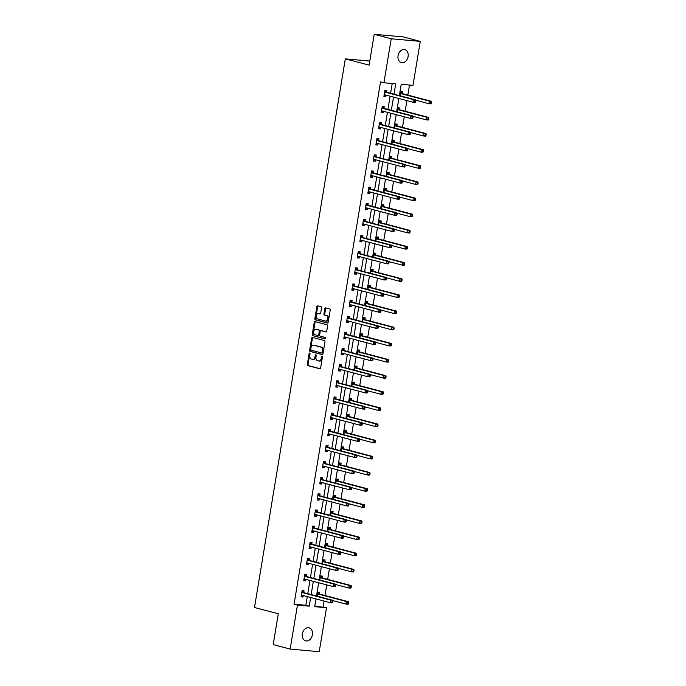 <?xml version="1.0" encoding="UTF-8"?>
<svg xmlns="http://www.w3.org/2000/svg" width="686" height="686" viewBox="0 0 686 686"><rect width="100%" height="100%" fill="white"/><g stroke="black" fill="none" stroke-linecap="round" stroke-linejoin="round"><path stroke-width="1.03" d="M309.66 353.033A0.72 0.48 -84.9 0 0 309.077 353.616L307.294 364.412A1.029 0.686 -84.9 0 0 307.791 365.604L319.796 368.768A1.029 0.686 -84.9 0 0 320.636 367.928L322.42 357.132A0.72 0.48 -84.9 0 0 321.485 356.892L321.254 358.281A3.31 2.187 -84.9 0 1 318.827 361.016A3.31 2.187 -84.9 0 1 318.578 360.973L317.584 360.707A3.31 2.187 -84.9 0 1 315.989 356.9L316.212 355.502A0.72 0.48 -84.9 0 0 315.286 355.254L315.054 356.651A3.31 2.187 -84.9 0 1 312.619 359.378A3.31 2.187 -84.9 0 1 312.379 359.335L311.375 359.078A3.31 2.187 -84.9 0 1 309.78 355.262L310.012 353.865A0.72 0.48 -84.9 0 0 309.66 353.033M309.969 353.367A0.72 0.48 -84.9 0 0 309.858 353.693L308.074 364.48A1.029 0.686 -84.9 0 0 308.571 365.672L320.148 368.725M322.386 356.634A0.72 0.48 -84.9 0 0 322.274 356.96L322.043 358.358L321.254 358.281M316.177 355.005A0.72 0.48 -84.9 0 0 316.066 355.322L315.834 356.72L315.054 356.651M408.11 56.578A6.74 5.016 -75.2 0 1 401.37 62.64A6.74 5.016 -75.2 0 1 398.06 55.669A6.74 5.016 -75.2 0 1 404.8 49.606A6.74 5.016 -75.2 0 1 408.11 56.578M312.387 634.807A6.74 5.016 -75.2 0 1 305.647 640.87A6.74 5.016 -75.2 0 1 302.337 633.898A6.74 5.016 -75.2 0 1 309.077 627.836A6.74 5.016 -75.2 0 1 312.387 634.807M321.554 307.911A1.029 0.686 -84.9 0 0 321.057 306.719L317.687 305.827A1.029 0.686 -84.9 0 0 316.846 306.668L314.865 318.656A1.029 0.686 -84.9 0 0 315.363 319.848L327.376 323.012A1.029 0.686 -84.9 0 0 328.208 322.171L330.198 310.183A1.029 0.686 -84.9 0 0 329.692 308.992L325.627 307.92A1.029 0.686 -84.9 0 0 324.787 308.76L323.938 313.888A1.029 0.686 -84.9 0 0 324.435 315.08L326.459 315.611A2.761 1.835 -84.9 0 1 327.814 318.647A2.761 1.835 -84.9 0 1 325.756 321.082A2.761 1.835 -84.9 0 1 325.558 321.048L317.652 318.964A2.761 1.835 -84.9 0 1 316.297 315.929A2.761 1.835 -84.9 0 1 318.347 313.493A2.761 1.835 -84.9 0 1 318.553 313.528L319.865 313.879A1.029 0.686 -84.9 0 0 320.705 313.039L321.554 307.911M314.831 606.081L326.51 607.719L319.23 651.7L290.178 649.085L273.191 644.608L278.293 613.773L254.497 607.504L345.324 58.867L369.119 65.136L374.222 34.3L391.217 38.776L420.269 41.392L412.989 85.373L401.207 84.309L399.346 95.586M290.178 649.085L297.458 605.103L309.24 606.167L310.672 597.497M393.996 94.171L395.711 83.812L383.937 82.757L380.541 81.857L294.062 604.212L297.458 605.103M383.937 82.757L391.217 38.776M312.456 337.418A1.029 0.686 -84.9 0 0 311.624 338.258L309.635 350.246A1.029 0.686 -84.9 0 0 310.132 351.438L322.146 354.593A1.029 0.686 -84.9 0 0 322.977 353.753L324.967 341.774A1.029 0.686 -84.9 0 0 324.469 340.582L312.456 337.418M312.25 334.451L314.231 322.463A1.029 0.686 -84.9 0 1 315.071 321.623L327.076 324.787A1.029 0.686 -84.9 0 1 327.582 325.979L326.733 331.106A1.029 0.686 -84.9 0 1 325.893 331.947L321.022 330.661A1.029 0.686 -84.9 0 0 320.19 331.501L319.625 334.905A1.029 0.686 -84.9 0 0 320.122 336.097L325.198 337.435A0.72 0.48 -84.9 0 1 324.958 338.858L312.747 335.643A1.029 0.686 -84.9 0 1 312.25 334.451L313.039 334.519L315.02 322.531L314.231 322.463M369.788 61.071L345.324 58.867M294.062 604.212L305.836 605.266L307.277 596.606M307.757 593.69L309.943 580.467M310.432 577.552L312.619 564.321M313.099 561.405L315.294 548.183M315.774 545.267L317.961 532.036M318.45 529.12L320.636 515.898M321.117 512.982L323.312 499.751M323.792 496.836L325.979 483.613M326.459 480.697L328.654 467.466M329.134 464.551L331.329 451.328M331.81 448.412L333.996 435.181M334.476 432.266L336.672 419.043M337.152 416.128L339.338 402.896M339.827 399.981L342.014 386.758M342.494 383.843L344.689 370.612M345.169 367.696L347.356 354.473M347.845 351.558L350.031 338.327M350.512 335.411L352.707 322.188M353.187 319.273L355.374 306.042M355.863 303.126L358.049 289.904M358.529 286.988L360.725 273.757M361.205 270.841L363.391 257.619M363.88 254.703L366.067 241.472M366.547 238.565L368.742 225.334M369.222 222.418L371.409 209.187M371.889 206.28L374.084 193.049M374.565 190.133L376.76 176.902M377.24 173.995L379.427 160.764M379.907 157.849L382.102 144.617M382.582 141.71L384.769 128.479M385.258 125.564L387.444 112.333M387.924 109.426L390.12 96.194M390.6 93.279L392.221 83.503M303.769 592.498L304.044 590.826L302.089 590.646L301.06 596.854L303.023 597.034L303.263 595.551M306.445 576.36L306.719 574.688L304.755 574.508L303.726 580.716L305.69 580.896L305.939 579.404M309.112 560.213L309.395 558.541L307.431 558.361L306.402 564.569L308.366 564.75L308.614 563.266M311.787 544.075L312.061 542.403L310.106 542.223L309.077 548.431L311.041 548.611L311.281 547.119M314.462 527.928L314.737 526.256L312.773 526.076L311.744 532.285L313.708 532.465L313.956 530.981M317.129 511.79L317.412 510.118L315.449 509.938L314.42 516.146L316.383 516.326L316.632 514.834M319.805 495.644L320.079 493.971L318.115 493.791L317.095 500L319.05 500.18L319.299 498.696M322.48 479.505L322.754 477.833L320.791 477.653L319.762 483.862L321.725 484.042L321.974 482.55M325.147 463.359L325.43 461.687L323.466 461.507L322.437 467.715L324.401 467.895L324.641 466.411M327.822 447.221L328.097 445.548L326.133 445.368L325.113 451.577L327.068 451.757L327.316 450.265M330.498 431.074L330.772 429.402L328.808 429.222L327.779 435.439L329.743 435.61L329.992 434.127M333.164 414.936L333.447 413.264L331.484 413.083L330.455 419.292L332.418 419.472L332.659 417.98M335.84 398.789L336.114 397.117L334.151 396.937L333.122 403.154L335.085 403.325L335.334 401.842M338.515 382.651L338.79 380.979L336.826 380.799L335.797 387.007L337.761 387.187L338.009 385.695M341.182 366.504L341.465 364.832L339.501 364.66L338.472 370.869L340.436 371.04L340.676 369.557M343.858 350.366L344.132 348.694L342.168 348.514L341.139 354.722L343.103 354.902L343.352 353.419M346.524 334.219L346.807 332.547L344.844 332.376L343.815 338.584L345.778 338.755L346.027 337.272M349.2 318.081L349.474 316.409L347.519 316.229L346.49 322.437L348.454 322.617L348.694 321.134M351.875 301.934L352.15 300.262L350.186 300.091L349.157 306.299L351.121 306.471L351.369 304.987M354.542 285.796L354.825 284.124L352.861 283.944L351.832 290.152L353.796 290.332L354.045 288.849M357.217 269.658L357.492 267.977L355.528 267.806L354.508 274.014L356.471 274.186L356.711 272.702M359.893 253.511L360.167 251.839L358.203 251.659L357.174 257.867L359.138 258.047L359.387 256.564M362.56 237.373L362.843 235.692L360.879 235.521L359.85 241.729L361.814 241.901L362.054 240.417M365.235 221.226L365.509 219.554L363.546 219.374L362.525 225.583L364.48 225.763L364.729 224.279M367.91 205.088L368.185 203.408L366.221 203.236L365.192 209.444L367.156 209.616L367.404 208.132M370.577 188.942L370.86 187.269L368.897 187.089L367.868 193.298L369.831 193.478L370.071 191.994M373.253 172.803L373.527 171.123L371.563 170.951L370.534 177.16L372.498 177.331L372.747 175.848M375.928 156.657L376.202 154.985L374.239 154.804L373.21 161.013L375.173 161.193L375.422 159.709M378.595 140.519L378.878 138.838L376.914 138.666L375.885 144.875L377.849 145.046L378.089 143.563M381.27 124.372L381.545 122.7L379.581 122.52L378.552 128.728L380.516 128.908L380.764 127.424M383.937 108.234L384.22 106.553L382.256 106.381L381.227 112.59L383.191 112.761L383.44 111.278M386.612 92.087L386.887 90.415L384.932 90.235L383.903 96.443L385.866 96.623L386.107 95.14M323.115 606.827L324.075 601.03M324.984 595.508L326.742 584.892M327.659 579.37L329.417 568.745M330.335 563.223L332.093 552.607M333.002 547.085L334.759 536.461M335.677 530.938L337.435 520.322M338.344 514.8L340.11 504.176M341.019 498.653L342.777 488.038M343.695 482.515L345.452 471.891M346.361 466.369L348.119 455.753M349.037 450.23L350.795 439.606M351.712 434.084L353.47 423.468M354.379 417.945L356.137 407.321M357.054 401.799L358.812 391.183M359.73 385.661L361.488 375.036M362.397 369.514L364.155 358.898M365.072 353.376L366.83 342.751M367.747 337.229L369.505 326.613M370.414 321.091L372.172 310.466M373.09 304.944L374.848 294.328M375.757 288.806L377.523 278.182M378.432 272.659L380.19 262.043M381.107 256.521L382.865 245.897M383.774 240.374L385.532 229.759M386.45 224.236L388.207 213.612M389.125 208.09L390.883 197.474M391.792 191.951L393.55 181.327M394.467 175.805L396.225 165.189M397.143 159.666L398.9 149.042M399.809 143.52L401.567 132.904M402.485 127.382L404.243 116.757M405.16 111.235L406.918 100.619M407.827 95.097L409.491 85.055M319.47 593.913L319.753 592.241L317.79 592.061L317.112 596.16M322.146 577.775L322.42 576.103L320.456 575.923L319.779 580.013M324.821 561.628L325.095 559.956L323.132 559.776L322.454 563.875M327.488 545.49L327.771 543.818L325.807 543.638L325.13 547.728M330.163 529.343L330.438 527.671L328.474 527.491L327.797 531.59M332.839 513.205L333.113 511.533L331.149 511.353L330.472 515.443M335.505 497.058L335.788 495.386L333.825 495.206L333.147 499.305M338.181 480.92L338.455 479.248L336.492 479.068L335.814 483.158M340.848 464.774L341.131 463.101L339.167 462.921L338.49 467.02M343.523 448.635L343.797 446.963L341.842 446.783L341.165 450.873M346.198 432.489L346.473 430.817L344.509 430.637L343.832 434.735M348.865 416.351L349.148 414.678L347.185 414.498L346.507 418.589M351.541 400.204L351.815 398.532L349.851 398.36L349.174 402.45M354.216 384.066L354.49 382.394L352.527 382.213L351.849 386.304M356.883 367.919L357.166 366.247L355.202 366.075L354.525 370.166M359.558 351.781L359.833 350.109L357.869 349.929L357.192 354.019M362.234 335.634L362.508 333.962L360.544 333.79L359.867 337.881M364.901 319.496L365.184 317.824L363.22 317.644L362.542 321.734M367.576 303.358L367.85 301.677L365.887 301.506L365.209 305.596M370.251 287.211L370.526 285.539L368.562 285.359L367.885 289.449M372.918 271.073L373.201 269.392L371.237 269.221L370.56 273.311M375.594 254.926L375.868 253.254L373.904 253.074L373.227 257.164M378.26 238.788L378.543 237.107L376.58 236.936L375.902 241.026M380.936 222.641L381.21 220.969L379.255 220.789L378.578 224.879M383.611 206.503L383.886 204.822L381.922 204.651L381.245 208.741M386.278 190.356L386.561 188.684L384.597 188.504L383.92 192.595M388.953 174.218L389.228 172.538L387.273 172.366L386.595 176.456M391.629 158.072L391.903 156.399L389.94 156.219L389.262 160.31M394.296 141.933L394.579 140.253L392.615 140.081L391.938 144.171M396.971 125.787L397.245 124.115L395.282 123.934L394.604 128.025M399.646 109.649L399.921 107.968L397.957 107.796L397.28 111.887M402.313 93.502L402.596 91.83L400.633 91.65L399.955 95.74M374.222 34.3L403.274 36.915L420.269 41.392M316.014 598.912L314.737 606.664L326.51 607.719M398.858 98.492L396.671 111.724M396.191 114.639L393.996 127.87M393.515 130.777L391.329 144.009M390.84 146.924L388.653 160.155M388.173 163.062L385.978 176.293M385.498 179.209L383.311 192.44M382.831 195.347L380.636 208.578M380.155 211.494L377.96 224.725M377.48 227.632L375.293 240.863M374.813 243.779L372.618 257.01M372.138 259.917L369.951 273.148M369.462 276.064L367.276 289.295M366.796 292.202L364.6 305.433M364.12 308.348L361.934 321.58M361.445 324.487L359.258 337.718M358.778 340.633L356.583 353.865M356.103 356.771L353.916 370.003M353.427 372.918L351.241 386.149M350.76 389.056L348.565 402.288M348.085 405.203L345.898 418.434M345.41 421.341L343.223 434.572M342.743 437.488L340.548 450.711M340.067 453.626L337.881 466.857M337.401 469.773L335.205 482.995M334.725 485.911L332.53 499.142M332.05 502.058L329.863 515.28M329.383 518.196L327.188 531.427M326.708 534.343L324.521 547.565M324.032 550.481L321.845 563.712M321.365 566.627L319.17 579.85M318.69 582.766L316.503 595.997M311.152 594.591L313.348 581.359M313.828 578.444L316.014 565.213M316.503 562.306L318.69 549.074M319.17 546.159L321.365 532.928M321.845 530.021L324.032 516.79M324.521 513.874L326.708 500.643M327.188 497.736L329.383 484.505M329.863 481.589L332.05 468.358M332.53 465.451L334.725 452.22M335.205 449.304L337.401 436.082M337.881 433.166L340.067 419.935M340.548 417.019L342.743 403.797M343.223 400.881L345.41 387.65M345.898 384.735L348.085 371.512M348.565 368.596L350.76 355.365M351.241 352.45L353.427 339.227M353.916 336.312L356.103 323.08M356.583 320.165L358.778 306.942M359.258 304.027L361.445 290.795M361.934 287.88L364.12 274.657M364.6 271.742L366.796 258.511M367.276 255.595L369.462 242.372M369.951 239.457L372.138 226.226M372.618 223.31L374.813 210.088M375.293 207.172L377.48 193.941M377.96 191.025L380.155 177.803M380.636 174.887L382.831 161.656M383.311 158.74L385.498 145.518M385.978 142.602L388.173 129.371M388.653 126.456L390.84 113.233M391.329 110.317L393.515 97.086M305.836 605.266L309.24 606.167M303.023 597.034L301.111 596.528M305.69 580.896L303.787 580.39M308.366 564.75L306.453 564.244M311.041 548.611L309.129 548.105M313.708 532.465L311.804 531.959M316.383 516.326L314.471 515.821M319.05 500.18L317.146 499.674M321.725 484.042L319.822 483.536M324.401 467.895L322.489 467.389M327.068 451.757L325.164 451.251M329.743 435.61L327.831 435.113M332.418 419.472L330.506 418.966M335.085 403.325L333.182 402.828M337.761 387.187L335.848 386.681M340.436 371.04L338.524 370.543M343.103 354.902L341.199 354.396M345.778 338.755L343.866 338.258M348.454 322.617L346.541 322.111M351.121 306.471L349.217 305.973M353.796 290.332L351.884 289.826M356.471 274.186L354.559 273.688M359.138 258.047L357.235 257.542M361.814 241.901L359.901 241.403M364.48 225.763L362.577 225.257M367.156 209.616L365.244 209.119M369.831 193.478L367.919 192.972M372.498 177.331L370.594 176.834M375.173 161.193L373.261 160.687M377.849 145.046L375.937 144.549M380.516 128.908L378.612 128.402M383.191 112.761L381.279 112.264M385.866 96.623L383.954 96.117M313.159 359.413A3.31 2.187 -84.9 0 0 313.408 359.455A3.31 2.187 -84.9 0 0 315.834 356.72M319.367 361.042A3.31 2.187 -84.9 0 0 319.607 361.085A3.31 2.187 -84.9 0 0 322.043 358.358M312.893 337.529A1.029 0.686 -84.9 0 0 312.404 338.327L310.424 350.314A1.029 0.686 -84.9 0 0 310.921 351.506L322.497 354.551M310.758 349.371A0.72 0.48 -84.9 0 0 311.101 350.203L321.648 352.981A0.72 0.48 -84.9 0 0 322.231 352.39L322.471 350.923A3.31 2.187 -84.9 0 0 320.877 347.107L313.674 345.212A3.31 2.187 -84.9 0 0 313.433 345.169A3.31 2.187 -84.9 0 0 310.998 347.896L310.758 349.371M321.751 352.99L322.429 353.05A0.72 0.48 -84.9 0 0 323.02 352.467L322.231 352.39M313.974 345.238A3.31 2.187 -84.9 0 1 314.214 345.238A3.31 2.187 -84.9 0 1 314.454 345.281L321.665 347.176A3.31 2.187 -84.9 0 1 323.26 350.992L323.02 352.467M315.509 321.734A1.029 0.686 -84.9 0 0 315.02 322.531M326.244 331.904L321.811 330.738A1.029 0.686 -84.9 0 0 321.657 330.721M325.25 338.798L312.747 335.643M315.972 329.331A2.761 1.835 -84.9 0 0 315.766 329.297A2.761 1.835 -84.9 0 0 313.716 331.732A2.761 1.835 -84.9 0 0 315.071 334.768L317.858 335.497A1.029 0.686 -84.9 0 0 318.69 334.657L319.256 331.261A1.029 0.686 -84.9 0 0 318.758 330.069L316.752 329.4A2.761 1.835 -84.9 0 0 316.555 329.366A2.761 1.835 -84.9 0 0 316.349 329.366M318.004 335.514L318.638 335.574A1.029 0.686 -84.9 0 0 319.479 334.734L318.69 334.657M316.752 329.4L319.539 330.137A1.029 0.686 -84.9 0 1 320.036 331.329L319.479 334.734M313.039 334.519A1.029 0.686 -84.9 0 0 313.536 335.711M318.93 313.562A2.761 1.835 -84.9 0 1 319.136 313.562A2.761 1.835 -84.9 0 1 319.333 313.605L320.216 313.836M326.339 321.117A2.761 1.835 -84.9 0 0 326.545 321.151A2.761 1.835 -84.9 0 0 328.603 318.716A2.761 1.835 -84.9 0 0 327.239 315.68L326.459 315.611M326.064 308.031A1.029 0.686 -84.9 0 0 325.576 308.829L324.727 313.956A1.029 0.686 -84.9 0 0 325.224 315.148L327.239 315.68M318.124 305.947A1.029 0.686 -84.9 0 0 317.635 306.736L315.654 318.724A1.029 0.686 -84.9 0 0 316.152 319.916L327.719 322.969M332.847 600.619L346.096 604.109L346.524 601.528L348.488 601.699L319.805 594.145A1.055 0.695 95.1 0 1 319.565 594.007L317.772 592.258M347.871 602.582L347.699 603.62L348.488 603.689L348.66 602.66L346.524 601.528L317.841 593.965A1.055 0.695 95.1 0 1 317.601 593.827L317.507 593.742M348.488 603.689L348.059 604.289L346.096 604.109L347.699 603.62M348.488 601.699L348.66 602.66M302.072 590.843L303.864 592.593A1.055 0.695 -84.9 0 0 304.104 592.73L332.787 600.284L330.824 600.113L330.395 602.694L301.711 595.139A1.055 0.695 -84.9 0 0 301.446 595.148L301.334 595.182M301.214 596.023L302.955 595.465M301.806 592.327L301.9 592.412A1.055 0.695 -84.9 0 0 302.14 592.55L330.824 600.113L332.17 601.168L331.998 602.205L332.779 602.274L332.95 601.245L332.17 601.168M332.779 602.274L332.358 602.874L330.395 602.694L331.998 602.205M332.95 601.245L332.787 600.284M320.431 576.12L322.231 577.861L320.182 577.595M335.514 584.481L348.771 587.971L349.2 585.381L351.163 585.561L322.48 578.006A1.055 0.695 95.1 0 1 322.231 577.861M350.546 586.444L350.375 587.482L351.155 587.55L351.326 586.513L349.2 585.381L320.516 577.826A1.055 0.695 95.1 0 1 320.276 577.681M351.155 587.55L350.735 588.142L348.771 587.971L350.375 587.482M351.163 585.561L351.326 586.513M323.097 559.973L324.907 561.723L322.857 561.457M338.189 568.334L351.446 571.824L351.875 569.243L353.83 569.414L325.147 561.86A1.055 0.695 95.1 0 1 324.907 561.723M353.213 570.298L353.041 571.335L353.83 571.404L354.002 570.375L351.875 569.243L323.183 561.68A1.055 0.695 95.1 0 1 322.943 561.542M353.83 571.404L353.41 572.004L351.446 571.824L353.041 571.335M353.83 569.414L354.002 570.375M304.747 574.705L306.531 576.446A1.055 0.695 -84.9 0 0 306.771 576.592L335.463 584.146L333.499 583.966L333.07 586.556L304.387 579.001A1.055 0.695 -84.9 0 0 304.121 579.01L304.009 579.044M305.63 579.327L303.872 579.876M304.481 576.18L304.567 576.266A1.055 0.695 -84.9 0 0 304.807 576.412L333.499 583.966L334.837 585.029L334.665 586.067L335.454 586.136L335.625 585.098L334.837 585.029M335.454 586.136L335.034 586.727L333.07 586.556L334.665 586.067M335.625 585.098L335.463 584.146M307.414 558.558L309.206 560.308A1.055 0.695 -84.9 0 0 309.446 560.445L338.129 567.999L336.166 567.828L335.737 570.409L307.054 562.854A1.055 0.695 -84.9 0 0 306.788 562.863L306.676 562.897M306.565 563.738L308.297 563.18M307.156 560.042L307.242 560.128A1.055 0.695 -84.9 0 0 307.482 560.265L336.166 567.828L337.512 568.883L337.341 569.92L338.129 569.989L338.301 568.96L337.512 568.883M338.129 569.989L337.701 570.589L335.737 570.409L337.341 569.92M338.301 568.96L338.129 567.999M340.865 552.196L354.113 555.686L354.542 553.096L356.506 553.276L327.822 545.722A1.055 0.695 95.1 0 1 327.582 545.576L325.79 543.835M355.888 554.159L355.717 555.197L356.506 555.266L356.669 554.228L354.542 553.096L325.859 545.542A1.055 0.695 95.1 0 1 325.618 545.396L325.524 545.31M356.506 555.266L356.077 555.857L354.113 555.686L355.717 555.197M356.506 553.276L356.669 554.228M328.448 527.688L330.249 529.438L328.2 529.172M343.532 536.049L356.789 539.539L357.217 536.958L359.181 537.129L330.489 529.575A1.055 0.695 95.1 0 1 330.249 529.438M358.564 538.021L358.392 539.05L359.172 539.119L359.344 538.09L357.217 536.958L328.534 529.395A1.055 0.695 95.1 0 1 328.285 529.258M359.172 539.119L358.752 539.719L356.789 539.539L358.392 539.05M359.181 537.129L359.344 538.09M331.115 511.55L332.924 513.291L330.875 513.025M346.207 519.911L359.464 523.401L359.884 520.811L361.848 520.991L333.164 513.437A1.055 0.695 95.1 0 1 332.924 513.291M361.23 521.875L361.059 522.912L361.848 522.981L362.019 521.943L359.884 520.811L331.201 513.257A1.055 0.695 95.1 0 1 330.961 513.111M361.848 522.981L361.419 523.572L359.464 523.401L361.059 522.912M361.848 520.991L362.019 521.943M310.089 542.42L311.881 544.161A1.055 0.695 -84.9 0 0 312.121 544.307L340.805 551.861L338.841 551.681L338.412 554.271L309.729 546.716A1.055 0.695 -84.9 0 0 309.463 546.725L309.352 546.759M309.232 547.591L310.972 547.042M309.823 543.895L309.918 543.981A1.055 0.695 -84.9 0 0 310.158 544.127L338.841 551.681L340.187 552.745L340.016 553.782L340.796 553.851L340.968 552.813L340.187 552.745M340.796 553.851L340.376 554.442L338.412 554.271L340.016 553.782M340.968 552.813L340.805 551.861M312.765 526.273L314.548 528.023A1.055 0.695 -84.9 0 0 314.788 528.16L343.48 535.715L341.517 535.543L341.088 538.124L312.396 530.57A1.055 0.695 -84.9 0 0 312.13 530.578L312.027 530.612M313.648 530.895L311.89 531.453M312.499 527.757L312.584 527.843A1.055 0.695 -84.9 0 0 312.825 527.98L341.517 535.543L342.854 536.598L342.683 537.635L343.472 537.704L343.643 536.675L342.854 536.598M343.472 537.704L343.051 538.304L341.088 538.124L342.683 537.635M343.643 536.675L343.48 535.715M315.431 510.135L317.224 511.876A1.055 0.695 -84.9 0 0 317.464 512.022L346.147 519.576L344.183 519.396L343.755 521.986L315.071 514.431A1.055 0.695 -84.9 0 0 314.805 514.44L314.694 514.474M314.574 515.306L316.315 514.757M315.166 511.61L315.26 511.696A1.055 0.695 -84.9 0 0 315.5 511.842L344.183 519.396L345.53 520.46L345.358 521.497L346.147 521.566L346.319 520.528L345.53 520.46M346.147 521.566L345.718 522.157L343.755 521.986L345.358 521.497M346.319 520.528L346.147 519.576M318.107 493.989L319.89 495.738A1.055 0.695 -84.9 0 0 320.139 495.875L348.822 503.43L346.859 503.258L346.43 505.839L317.747 498.285A1.055 0.695 -84.9 0 0 317.481 498.293L317.369 498.328M317.249 499.168L318.99 498.611M317.841 495.472L317.935 495.558A1.055 0.695 -84.9 0 0 318.175 495.695L346.859 503.258L348.205 504.321L348.034 505.35L348.814 505.419L348.985 504.39L348.205 504.321M348.814 505.419L348.394 506.019L346.43 505.839L348.034 505.35M348.985 504.39L348.822 503.43M320.782 477.85L322.566 479.591A1.055 0.695 -84.9 0 0 322.806 479.737L351.489 487.292L349.534 487.111L349.105 489.701L320.413 482.147A1.055 0.695 -84.9 0 0 320.148 482.155L320.045 482.189M321.665 482.472L319.899 483.021M320.516 479.325L320.602 479.411A1.055 0.695 -84.9 0 0 320.842 479.557L349.534 487.111L350.872 488.175L350.7 489.212L351.489 489.281L351.661 488.243L350.872 488.175M351.489 489.281L351.069 489.873L349.105 489.701L350.7 489.212M351.661 488.243L351.489 487.292M323.449 461.704L325.241 463.453A1.055 0.695 -84.9 0 0 325.481 463.59L354.165 471.145L352.201 470.973L351.772 473.554L323.089 466A1.055 0.695 -84.9 0 0 322.823 466.008L322.712 466.043M322.591 466.883L324.332 466.326M323.183 463.187L323.278 463.273A1.055 0.695 -84.9 0 0 323.518 463.41L352.201 470.973L353.547 472.037L353.376 473.066L354.165 473.134L354.336 472.105L353.547 472.037M354.165 473.134L353.736 473.734L351.772 473.554L353.376 473.066M354.336 472.105L354.165 471.145M326.124 445.566L327.908 447.306A1.055 0.695 -84.9 0 0 328.157 447.452L356.84 455.007L354.876 454.827L354.448 457.416L325.764 449.862A1.055 0.695 -84.9 0 0 325.498 449.87L325.387 449.905M325.267 450.736L327.008 450.188M325.859 447.04L325.944 447.126A1.055 0.695 -84.9 0 0 326.193 447.272L354.876 454.827L356.223 455.89L356.051 456.927L356.831 456.996L357.003 455.958L356.223 455.89M356.831 456.996L356.411 457.588L354.448 457.416L356.051 456.927M357.003 455.958L356.84 455.007M328.8 429.419L330.583 431.168A1.055 0.695 -84.9 0 0 330.824 431.305L359.507 438.86L357.552 438.688L357.123 441.27L328.431 433.715A1.055 0.695 -84.9 0 0 328.165 433.724L328.062 433.758M329.683 434.041L327.917 434.598M328.534 430.902L328.62 430.988A1.055 0.695 -84.9 0 0 328.86 431.134L357.552 438.688L358.889 439.752L358.718 440.781L359.507 440.849L359.678 439.82L358.889 439.752M359.507 440.849L359.078 441.45L357.123 441.27L358.718 440.781M359.678 439.82L359.507 438.86M331.467 413.281L333.259 415.021A1.055 0.695 -84.9 0 0 333.499 415.167L362.182 422.722L360.219 422.542L359.79 425.131L331.106 417.577A1.055 0.695 -84.9 0 0 330.841 417.585L330.729 417.62M330.609 418.451L332.35 417.903M331.201 414.756L331.295 414.85A1.055 0.695 -84.9 0 0 331.535 414.987L360.219 422.542L361.565 423.605L361.393 424.643L362.174 424.711L362.345 423.674L361.565 423.605M362.174 424.711L361.754 425.311L359.79 425.131L361.393 424.643M362.345 423.674L362.182 422.722M334.142 397.134L335.926 398.883A1.055 0.695 -84.9 0 0 336.166 399.02L364.858 406.575L362.894 406.404L362.465 408.985L333.782 401.43A1.055 0.695 -84.9 0 0 333.516 401.439L333.405 401.473M333.285 402.313L335.025 401.756M333.876 398.617L333.962 398.703A1.055 0.695 -84.9 0 0 334.211 398.849L362.894 406.404L364.24 407.467L364.069 408.496L364.849 408.564L365.021 407.535L364.24 407.467M364.849 408.564L364.429 409.165L362.465 408.985L364.069 408.496M365.021 407.535L364.858 406.575M336.809 380.996L338.601 382.737A1.055 0.695 -84.9 0 0 338.841 382.882L367.525 390.437L365.561 390.257L365.141 392.846L336.449 385.292A1.055 0.695 -84.9 0 0 336.183 385.3L336.071 385.335M337.692 385.618L335.934 386.167M336.552 382.471L336.637 382.565A1.055 0.695 -84.9 0 0 336.877 382.702L365.561 390.257L366.907 391.32L366.736 392.358L367.525 392.426L367.696 391.389L366.907 391.32M367.525 392.426L367.096 393.027L365.141 392.846L366.736 392.358M367.696 391.389L367.525 390.437M339.484 364.849L341.276 366.598A1.055 0.695 -84.9 0 0 341.517 366.736L370.2 374.29L368.236 374.119L367.807 376.7L339.124 369.145A1.055 0.695 -84.9 0 0 338.858 369.154L338.747 369.188M338.627 370.028L340.367 369.471M339.218 366.333L339.313 366.418A1.055 0.695 -84.9 0 0 339.553 366.564L368.236 374.119L369.583 375.182L369.411 376.211L370.191 376.28L370.363 375.251L369.583 375.182M370.191 376.28L369.771 376.88L367.807 376.7L369.411 376.211M370.363 375.251L370.2 374.29M342.16 348.711L343.943 350.452A1.055 0.695 -84.9 0 0 344.183 350.597L372.875 358.152L370.912 357.972L370.483 360.562L341.8 353.007A1.055 0.695 -84.9 0 0 341.534 353.016L341.422 353.05M341.302 353.882L343.043 353.333M341.894 350.186L341.98 350.28A1.055 0.695 -84.9 0 0 342.228 350.417L370.912 357.972L372.249 359.035L372.086 360.073L372.867 360.141L373.038 359.104L372.249 359.035M372.867 360.141L372.447 360.742L370.483 360.562L372.086 360.073M373.038 359.104L372.875 358.152M344.826 332.564L346.619 334.314A1.055 0.695 -84.9 0 0 346.859 334.451L375.542 342.005L373.578 341.834L373.15 344.415L344.466 336.86A1.055 0.695 -84.9 0 0 344.2 336.869L344.089 336.903M345.71 337.186L343.952 337.744M344.569 334.048L344.655 334.133A1.055 0.695 -84.9 0 0 344.895 334.279L373.578 341.834L374.925 342.897L374.753 343.926L375.542 344.003L375.714 342.966L374.925 342.897M375.542 344.003L375.113 344.595L373.15 344.415L374.753 343.926M375.714 342.966L375.542 342.005M347.502 316.426L349.294 318.167A1.055 0.695 -84.9 0 0 349.534 318.313L378.218 325.867L376.254 325.687L375.825 328.277L347.142 320.722A1.055 0.695 -84.9 0 0 346.876 320.731L346.764 320.765M346.644 321.597L348.385 321.048M347.236 317.901L347.33 317.995A1.055 0.695 -84.9 0 0 347.57 318.132L376.254 325.687L377.6 326.75L377.429 327.788L378.209 327.857L378.38 326.819L377.6 326.75M378.209 327.857L377.789 328.457L375.825 328.277L377.429 327.788M378.38 326.819L378.218 325.867M350.177 300.279L351.961 302.029A1.055 0.695 -84.9 0 0 352.201 302.166L380.893 309.72L378.929 309.549L378.5 312.13L349.817 304.575A1.055 0.695 -84.9 0 0 349.543 304.584L349.44 304.618M349.32 305.459L351.06 304.91M349.911 301.763L349.997 301.849A1.055 0.695 -84.9 0 0 350.237 301.994L378.929 309.549L380.267 310.612L380.095 311.641L380.884 311.718L381.056 310.681L380.267 310.612M380.884 311.718L380.464 312.31L378.5 312.13L380.095 311.641M381.056 310.681L380.893 309.72M352.844 284.141L354.636 285.882A1.055 0.695 -84.9 0 0 354.876 286.028L383.56 293.582L381.596 293.402L381.167 295.992L352.484 288.437A1.055 0.695 -84.9 0 0 352.218 288.446L352.107 288.48M353.727 288.763L351.969 289.312M352.578 285.616L352.673 285.71A1.055 0.695 -84.9 0 0 352.913 285.848L381.596 293.402L382.942 294.466L382.771 295.503L383.56 295.572L383.731 294.534L382.942 294.466M383.56 295.572L383.131 296.172L381.167 295.992L382.771 295.503M383.731 294.534L383.56 293.582M355.52 267.994L357.303 269.744A1.055 0.695 -84.9 0 0 357.552 269.881L386.235 277.436L384.271 277.264L383.843 279.845L355.159 272.291A1.055 0.695 -84.9 0 0 354.894 272.299L354.782 272.333M354.662 273.174L356.403 272.625M355.254 269.478L355.348 269.564A1.055 0.695 -84.9 0 0 355.588 269.709L384.271 277.264L385.618 278.327L385.446 279.356L386.227 279.434L386.398 278.396L385.618 278.327M386.227 279.434L385.806 280.025L383.843 279.845L385.446 279.356M386.398 278.396L386.235 277.436M358.195 251.856L359.979 253.597A1.055 0.695 -84.9 0 0 360.219 253.743L388.911 261.297L386.947 261.117L386.518 263.707L357.826 256.152A1.055 0.695 -84.9 0 0 357.56 256.161L357.457 256.195M357.337 257.027L359.078 256.478M357.929 253.331L358.015 253.426A1.055 0.695 -84.9 0 0 358.255 253.563L386.947 261.117L388.285 262.181L388.113 263.218L388.902 263.287L389.073 262.249L388.285 262.181M388.902 263.287L388.482 263.887L386.518 263.707L388.113 263.218M389.073 262.249L388.911 261.297M348.882 503.764L362.131 507.254L362.56 504.673L364.523 504.845L335.84 497.29A1.055 0.695 95.1 0 1 335.6 497.153L333.808 495.403M363.906 505.736L363.734 506.765L364.515 506.834L364.686 505.805L362.56 504.673L333.876 497.11A1.055 0.695 95.1 0 1 333.636 496.973L333.542 496.887M364.515 506.834L364.095 507.434L362.131 507.254L363.734 506.765M364.523 504.845L364.686 505.805M336.466 479.265L338.267 481.006L336.217 480.74M351.549 487.626L364.806 491.116L365.235 488.526L367.199 488.706L338.507 481.152A1.055 0.695 95.1 0 1 338.267 481.006M366.581 489.59L366.41 490.627L367.19 490.696L367.362 489.658L365.235 488.526L336.552 480.972A1.055 0.695 95.1 0 1 336.303 480.826M367.19 490.696L366.77 491.287L364.806 491.116L366.41 490.627M367.199 488.706L367.362 489.658M339.133 463.119L340.942 464.868L338.893 464.602M354.225 471.479L367.473 474.969L367.902 472.388L369.865 472.56L341.182 465.005A1.055 0.695 95.1 0 1 340.942 464.868M369.248 473.451L369.077 474.48L369.865 474.549L370.037 473.52L367.902 472.388L339.218 464.834A1.055 0.695 95.1 0 1 338.978 464.688M369.865 474.549L369.437 475.149L367.473 474.969L369.077 474.48M369.865 472.56L370.037 473.52M356.9 455.341L370.148 458.831L370.577 456.241L372.541 456.422L343.858 448.867A1.055 0.695 95.1 0 1 343.617 448.721L341.825 446.98M371.923 457.305L371.752 458.342L372.532 458.411L372.704 457.373L370.577 456.241L341.894 448.687A1.055 0.695 95.1 0 1 341.654 448.55L341.559 448.455M372.532 458.411L372.112 459.011L370.148 458.831L371.752 458.342M372.541 456.422L372.704 457.373M359.567 439.194L372.824 442.684L373.253 440.103L375.216 440.275L346.524 432.72A1.055 0.695 95.1 0 1 346.284 432.583L344.501 430.834M374.59 441.167L374.419 442.196L375.208 442.264L375.379 441.235L373.253 440.103L344.561 432.549A1.055 0.695 95.1 0 1 344.321 432.403L344.235 432.317M375.208 442.264L374.788 442.864L372.824 442.684L374.419 442.196M375.216 440.275L375.379 441.235M347.15 414.696L348.96 416.436L346.91 416.17M362.242 423.056L375.491 426.546L375.919 423.957L377.883 424.137L349.2 416.582A1.055 0.695 95.1 0 1 348.96 416.436M377.266 425.02L377.094 426.057L377.883 426.126L378.055 425.088L375.919 423.957L347.236 416.402A1.055 0.695 95.1 0 1 346.996 416.265M377.883 426.126L377.454 426.726L375.491 426.546L377.094 426.057M377.883 424.137L378.055 425.088M364.918 406.909L378.166 410.4L378.595 407.818L380.559 407.99L351.875 400.435A1.055 0.695 95.1 0 1 351.626 400.298L349.843 398.549M379.941 408.882L379.77 409.911L380.55 409.979L380.721 408.95L378.595 407.818L349.911 400.264A1.055 0.695 95.1 0 1 349.671 400.118L349.577 400.032M380.55 409.979L380.13 410.58L378.166 410.4L379.77 409.911M380.559 407.99L380.721 408.95M367.585 390.771L380.841 394.261L381.27 391.672L383.234 391.852L354.542 384.297A1.055 0.695 95.1 0 1 354.302 384.151L352.518 382.411M382.608 392.735L382.436 393.773L383.225 393.841L383.397 392.804L381.27 391.672L352.578 384.117A1.055 0.695 95.1 0 1 352.338 383.98L352.252 383.886M383.225 393.841L382.805 394.441L380.841 394.261L382.436 393.773M383.234 391.852L383.397 392.804M355.168 366.264L356.977 368.013L354.919 367.747M370.26 374.625L383.508 378.115L383.937 375.534L385.901 375.705L357.217 368.15A1.055 0.695 95.1 0 1 356.977 368.013M385.283 376.597L385.112 377.626L385.901 377.703L386.072 376.665L383.937 375.534L355.254 367.979A1.055 0.695 95.1 0 1 355.014 367.833M385.901 377.703L385.472 378.295L383.508 378.115L385.112 377.626M385.901 375.705L386.072 376.665M372.927 358.486L386.184 361.976L386.612 359.387L388.576 359.567L359.893 352.012A1.055 0.695 95.1 0 1 359.644 351.867L357.86 350.126M387.959 360.45L387.787 361.488L388.568 361.556L388.739 360.519L386.612 359.387L357.929 351.832A1.055 0.695 95.1 0 1 357.689 351.695L357.595 351.601M388.568 361.556L388.147 362.157L386.184 361.976L387.787 361.488M388.576 359.567L388.739 360.519M375.602 342.34L388.859 345.83L389.288 343.249L391.243 343.42L362.56 335.866A1.055 0.695 95.1 0 1 362.319 335.728L360.536 333.979M390.626 344.312L390.454 345.341L391.243 345.418L391.414 344.381L389.288 343.249L360.596 335.694A1.055 0.695 95.1 0 1 360.356 335.548L360.27 335.463M391.243 345.418L390.823 346.01L388.859 345.83L390.454 345.341M391.243 343.42L391.414 344.381M363.186 317.841L364.995 319.582L362.937 319.316M378.278 326.202L391.526 329.692L391.955 327.102L393.918 327.282L365.235 319.727A1.055 0.695 95.1 0 1 364.995 319.582M393.301 328.165L393.129 329.203L393.918 329.271L394.09 328.234L391.955 327.102L363.271 319.547A1.055 0.695 95.1 0 1 363.031 319.41M393.918 329.271L393.49 329.872L391.526 329.692L393.129 329.203M393.918 327.282L394.09 328.234M380.944 310.055L394.201 313.545L394.63 310.964L396.594 311.135L367.91 303.581A1.055 0.695 95.1 0 1 367.662 303.444L365.878 301.694M395.976 312.027L395.805 313.056L396.585 313.133L396.757 312.096L394.63 310.964L365.947 303.409A1.055 0.695 95.1 0 1 365.698 303.263L365.612 303.178M396.585 313.133L396.165 313.725L394.201 313.545L395.805 313.056M396.594 311.135L396.757 312.096M383.62 293.917L396.877 297.407L397.305 294.817L399.261 294.997L370.577 287.443A1.055 0.695 95.1 0 1 370.337 287.297L368.554 285.556M398.643 295.88L398.472 296.918L399.261 296.987L399.432 295.949L397.305 294.817L368.614 287.262A1.055 0.695 95.1 0 1 368.373 287.125L368.288 287.031M399.261 296.987L398.832 297.587L396.877 297.407L398.472 296.918M399.261 294.997L399.432 295.949M371.203 269.409L373.013 271.159L370.955 270.893M386.295 277.77L399.544 281.26L399.972 278.679L401.936 278.85L373.253 271.296A1.055 0.695 95.1 0 1 373.013 271.159M401.319 279.742L401.147 280.771L401.927 280.848L402.099 279.811L399.972 278.679L371.289 271.124A1.055 0.695 95.1 0 1 371.049 270.979M401.927 280.848L401.507 281.44L399.544 281.26L401.147 280.771M401.936 278.85L402.099 279.811M388.962 261.632L402.219 265.122L402.648 262.532L404.611 262.712L375.919 255.158A1.055 0.695 95.1 0 1 375.679 255.012L373.896 253.271M403.994 263.596L403.822 264.633L404.603 264.702L404.774 263.664L402.648 262.532L373.964 254.978A1.055 0.695 95.1 0 1 373.716 254.84L373.63 254.746M404.603 264.702L404.183 265.302L402.219 265.122L403.822 264.633M404.611 262.712L404.774 263.664M391.637 245.485L404.886 248.975L405.315 246.394L407.278 246.566L378.595 239.011A1.055 0.695 95.1 0 1 378.355 238.874L376.563 237.124M406.661 247.457L406.489 248.486L407.278 248.564L407.45 247.526L405.315 246.394L376.631 238.839A1.055 0.695 95.1 0 1 376.391 238.694L376.305 238.608M407.278 248.564L406.849 249.155L404.886 248.975L406.489 248.486M407.278 246.566L407.45 247.526M379.221 220.986L381.03 222.727L378.972 222.461M394.313 229.347L407.561 232.837L407.99 230.247L409.954 230.427L381.27 222.873A1.055 0.695 95.1 0 1 381.03 222.727M409.336 231.311L409.165 232.348L409.945 232.417L410.117 231.379L407.99 230.247L379.307 222.693A1.055 0.695 95.1 0 1 379.066 222.556M409.945 232.417L409.525 233.017L407.561 232.837L409.165 232.348M409.954 230.427L410.117 231.379M396.98 213.2L410.237 216.69L410.665 214.109L412.629 214.281L383.937 206.726A1.055 0.695 95.1 0 1 383.697 206.589L381.913 204.848M412.003 215.172L411.832 216.201L412.62 216.279L412.792 215.241L410.665 214.109L381.973 206.555A1.055 0.695 95.1 0 1 381.733 206.409L381.648 206.323M412.62 216.279L412.2 216.87L410.237 216.69L411.832 216.201M412.629 214.281L412.792 215.241M399.655 197.062L412.903 200.552L413.332 197.962L415.296 198.143L386.612 190.588A1.055 0.695 95.1 0 1 386.372 190.442L384.58 188.701M414.678 199.026L414.507 200.063L415.296 200.132L415.467 199.094L413.332 197.962L384.649 190.408A1.055 0.695 95.1 0 1 384.409 190.271L384.323 190.176M415.296 200.132L414.867 200.732L412.903 200.552L414.507 200.063M415.296 198.143L415.467 199.094M387.238 172.555L389.048 174.304L386.99 174.038M402.33 180.915L415.579 184.414L416.008 181.824L417.971 181.996L389.288 174.441A1.055 0.695 95.1 0 1 389.048 174.304M417.354 182.888L417.182 183.917L417.963 183.994L418.134 182.956L416.008 181.824L387.324 174.27A1.055 0.695 95.1 0 1 387.084 174.124M417.963 183.994L417.542 184.585L415.579 184.414L417.182 183.917M417.971 181.996L418.134 182.956M404.997 164.777L418.254 168.267L418.683 165.678L420.647 165.858L391.955 158.303A1.055 0.695 95.1 0 1 391.715 158.157L389.931 156.417M420.021 166.741L419.849 167.778L420.638 167.847L420.81 166.809L418.683 165.678L389.991 158.123A1.055 0.695 95.1 0 1 389.751 157.986L389.665 157.891M420.638 167.847L420.218 168.447L418.254 168.267L419.849 167.778M420.647 165.858L420.81 166.809M407.673 148.63L420.921 152.129L421.35 149.539L423.313 149.711L394.63 142.156A1.055 0.695 95.1 0 1 394.39 142.019L392.598 140.278M422.696 150.603L422.525 151.632L423.313 151.709L423.485 150.671L421.35 149.539L392.666 141.985A1.055 0.695 95.1 0 1 392.426 141.839L392.332 141.753M423.313 151.709L422.885 152.301L420.921 152.129L422.525 151.632M423.313 149.711L423.485 150.671M395.256 124.132L397.057 125.872L395.007 125.607M410.339 132.492L423.596 135.982L424.025 133.393L425.989 133.573L397.305 126.018A1.055 0.695 95.1 0 1 397.057 125.872M425.371 134.456L425.2 135.494L425.98 135.562L426.152 134.525L424.025 133.393L395.342 125.838A1.055 0.695 95.1 0 1 395.102 125.701M425.98 135.562L425.56 136.162L423.596 135.982L425.2 135.494M425.989 133.573L426.152 134.525M413.015 116.346L426.272 119.844L426.701 117.255L428.656 117.426L399.972 109.871A1.055 0.695 95.1 0 1 399.732 109.734L397.949 107.994M428.038 118.318L427.867 119.347L428.656 119.424L428.827 118.386L426.701 117.255L398.009 109.7A1.055 0.695 95.1 0 1 397.769 109.554L397.683 109.468M428.656 119.424L428.236 120.016L426.272 119.844L427.867 119.347M428.656 117.426L428.827 118.386M360.862 235.71L362.654 237.459A1.055 0.695 -84.9 0 0 362.894 237.596L391.577 245.151L389.614 244.979L389.185 247.56L360.502 240.006A1.055 0.695 -84.9 0 0 360.236 240.014L360.124 240.049M361.745 240.34L359.987 240.889M360.596 237.193L360.69 237.279A1.055 0.695 -84.9 0 0 360.93 237.425L389.614 244.979L390.96 246.042L390.788 247.071L391.577 247.149L391.749 246.111L390.96 246.042M391.577 247.149L391.149 247.74L389.185 247.56L390.788 247.071M391.749 246.111L391.577 245.151M363.537 219.571L365.321 221.312A1.055 0.695 -84.9 0 0 365.569 221.458L394.253 229.013L392.289 228.832L391.86 231.422L363.177 223.868A1.055 0.695 -84.9 0 0 362.911 223.876L362.8 223.91M362.68 224.742L364.42 224.193M363.271 221.046L363.366 221.141A1.055 0.695 -84.9 0 0 363.606 221.278L392.289 228.832L393.635 229.896L393.464 230.933L394.244 231.002L394.416 229.964L393.635 229.896M394.244 231.002L393.824 231.602L391.86 231.422L393.464 230.933M394.416 229.964L394.253 229.013M366.213 203.425L367.996 205.174A1.055 0.695 -84.9 0 0 368.236 205.311L396.92 212.866L394.965 212.694L394.536 215.275L365.844 207.721A1.055 0.695 -84.9 0 0 365.578 207.729L365.475 207.764M365.355 208.604L367.096 208.055M365.947 204.908L366.032 204.994A1.055 0.695 -84.9 0 0 366.273 205.14L394.965 212.694L396.302 213.758L396.131 214.787L396.92 214.864L397.091 213.826L396.302 213.758M396.92 214.864L396.499 215.455L394.536 215.275L396.131 214.787M397.091 213.826L396.92 212.866M368.879 187.287L370.672 189.027A1.055 0.695 -84.9 0 0 370.912 189.173L399.595 196.728L397.631 196.548L397.203 199.137L368.519 191.583A1.055 0.695 -84.9 0 0 368.253 191.591L368.142 191.626M369.763 191.909L368.005 192.457M368.614 188.761L368.708 188.856A1.055 0.695 -84.9 0 0 368.948 188.993L397.631 196.548L398.978 197.611L398.806 198.648L399.595 198.717L399.767 197.679L398.978 197.611M399.595 198.717L399.166 199.317L397.203 199.137L398.806 198.648M399.767 197.679L399.595 196.728M371.555 171.148L373.338 172.889A1.055 0.695 -84.9 0 0 373.578 173.026L402.27 180.581L400.307 180.409L399.878 182.991L371.195 175.436A1.055 0.695 -84.9 0 0 370.929 175.445L370.817 175.479M370.697 176.319L372.438 175.77M371.289 172.623L371.375 172.709A1.055 0.695 -84.9 0 0 371.623 172.855L400.307 180.409L401.653 181.473L401.481 182.502L402.262 182.579L402.433 181.541L401.653 181.473M402.262 182.579L401.842 183.171L399.878 182.991L401.481 182.502M402.433 181.541L402.27 180.581M374.23 155.002L376.014 156.742A1.055 0.695 -84.9 0 0 376.254 156.888L404.937 164.443L402.974 164.263L402.553 166.852L373.861 159.298A1.055 0.695 -84.9 0 0 373.596 159.306L373.484 159.341M373.373 160.172L375.113 159.624M373.964 156.477L374.05 156.571A1.055 0.695 -84.9 0 0 374.29 156.708L402.974 164.263L404.32 165.326L404.148 166.364L404.937 166.432L405.109 165.395L404.32 165.326M404.937 166.432L404.508 167.032L402.553 166.852L404.148 166.364M405.109 165.395L404.937 164.443M376.897 138.864L378.689 140.604A1.055 0.695 -84.9 0 0 378.929 140.741L407.613 148.296L405.649 148.125L405.22 150.714L376.537 143.151A1.055 0.695 -84.9 0 0 376.271 143.16L376.16 143.194M377.78 143.485L376.022 144.034M376.631 140.338L376.725 140.424A1.055 0.695 -84.9 0 0 376.966 140.57L405.649 148.125L406.995 149.188L406.824 150.217L407.604 150.294L407.776 149.256L406.995 149.188M407.604 150.294L407.184 150.886L405.22 150.714L406.824 150.217M407.776 149.256L407.613 148.296M379.572 122.717L381.356 124.458A1.055 0.695 -84.9 0 0 381.596 124.603L410.288 132.158L408.324 131.978L407.896 134.567L379.212 127.013A1.055 0.695 -84.9 0 0 378.946 127.021L378.835 127.056M378.715 127.888L380.456 127.339M379.307 124.192L379.392 124.286A1.055 0.695 -84.9 0 0 379.641 124.423L408.324 131.978L409.671 133.041L409.499 134.079L410.279 134.147L410.451 133.11L409.671 133.041M410.279 134.147L409.859 134.748L407.896 134.567L409.499 134.079M410.451 133.11L410.288 132.158M382.239 106.579L384.031 108.319A1.055 0.695 -84.9 0 0 384.271 108.457L412.955 116.011L410.991 115.84L410.562 118.429L381.879 110.866A1.055 0.695 -84.9 0 0 381.613 110.875L381.502 110.909M381.39 111.749L383.122 111.201M381.982 108.054L382.068 108.139A1.055 0.695 -84.9 0 0 382.308 108.285L410.991 115.84L412.337 116.903L412.166 117.932L412.955 118.009L413.126 116.972L412.337 116.903M412.955 118.009L412.526 118.601L410.562 118.429L412.166 117.932M413.126 116.972L412.955 116.011M415.69 100.207L428.939 103.697L429.367 101.108L431.331 101.288L402.648 93.733A1.055 0.695 95.1 0 1 402.408 93.588L400.615 91.847M430.714 102.171L430.542 103.209L431.331 103.277L431.503 102.24L429.367 101.108L400.684 93.553A1.055 0.695 95.1 0 1 400.444 93.416L400.35 93.322M431.331 103.277L430.902 103.878L428.939 103.697L430.542 103.209M431.331 101.288L431.503 102.24M384.915 90.432L386.707 92.173A1.055 0.695 -84.9 0 0 386.947 92.318L415.63 99.873L413.667 99.693L413.238 102.283L384.554 94.728A1.055 0.695 -84.9 0 0 384.289 94.737L384.177 94.771M385.798 95.054L384.04 95.603M384.649 91.907L384.743 92.001A1.055 0.695 -84.9 0 0 384.983 92.138L413.667 99.693L415.013 100.756L414.841 101.794L415.622 101.862L415.793 100.825L415.013 100.756M415.622 101.862L415.202 102.463L413.238 102.283L414.841 101.794M415.793 100.825L415.63 99.873M309.858 353.693L309.077 353.616M322.274 356.96L321.485 356.892M316.066 355.322L315.286 355.254M308.571 365.672L307.791 365.604M308.074 364.48L307.294 364.412M310.921 351.506L310.132 351.438M310.424 350.314L309.635 350.246M312.404 338.327L311.624 338.258M323.26 350.992L322.471 350.923M321.665 347.176L320.877 347.107M314.454 345.281L313.674 345.212M321.811 330.738L321.022 330.661M320.036 331.329L319.256 331.261M319.539 330.137L318.758 330.069M319.333 313.605L318.553 313.528M325.224 315.148L324.435 315.08M324.727 313.956L323.938 313.888M325.576 308.829L324.787 308.76M316.152 319.916L315.363 319.848M315.654 318.724L314.865 318.656M317.635 306.736L316.846 306.668M319.805 594.145L317.841 593.965M319.565 594.007L317.601 593.827M301.9 592.412L303.864 592.593M302.14 592.55L304.104 592.73M301.446 595.148L301.891 595.191M322.48 578.006L320.516 577.826M325.147 561.86L323.183 561.68M304.567 576.266L306.531 576.446M304.807 576.412L306.771 576.592M304.121 579.01L304.567 579.044M307.242 560.128L309.206 560.308M307.482 560.265L309.446 560.445M306.788 562.863L307.242 562.906M327.822 545.722L325.859 545.542M327.582 545.576L325.618 545.396M330.489 529.575L328.534 529.395M333.164 513.437L331.201 513.257M309.918 543.981L311.881 544.161M310.158 544.127L312.121 544.307M309.463 546.725L309.909 546.759M312.584 527.843L314.548 528.023M312.825 527.98L314.788 528.16M312.13 530.578L312.584 530.621M315.26 511.696L317.224 511.876M315.5 511.842L317.464 512.022M314.805 514.44L315.26 514.474M317.935 495.558L319.89 495.738M318.175 495.695L320.139 495.875M317.481 498.293L317.927 498.336M320.602 479.411L322.566 479.591M320.842 479.557L322.806 479.737M320.148 482.155L320.602 482.189M323.278 463.273L325.241 463.453M323.518 463.41L325.481 463.59M322.823 466.008L323.278 466.051M325.944 447.126L327.908 447.306M326.193 447.272L328.157 447.452M325.498 449.87L325.944 449.905M328.62 430.988L330.583 431.168M328.86 431.134L330.824 431.305M328.165 433.724L328.62 433.766M331.295 414.85L333.259 415.021M331.535 414.987L333.499 415.167M330.841 417.585L331.287 417.62M333.962 398.703L335.926 398.883M334.211 398.849L336.166 399.02M333.516 401.439L333.962 401.481M336.637 382.565L338.601 382.737M336.877 382.702L338.841 382.882M336.183 385.3L336.637 385.335M339.313 366.418L341.276 366.598M339.553 366.564L341.517 366.736M338.858 369.154L339.304 369.197M341.98 350.28L343.943 350.452M342.228 350.417L344.183 350.597M341.534 353.016L341.98 353.05M344.655 334.133L346.619 334.314M344.895 334.279L346.859 334.451M344.2 336.869L344.655 336.912M347.33 317.995L349.294 318.167M347.57 318.132L349.534 318.313M346.876 320.731L347.322 320.765M349.997 301.849L351.961 302.029M350.237 301.994L352.201 302.166M349.543 304.584L349.997 304.627M352.673 285.71L354.636 285.882M352.913 285.848L354.876 286.028M352.218 288.446L352.673 288.48M355.348 269.564L357.303 269.744M355.588 269.709L357.552 269.881M354.894 272.299L355.339 272.342M358.015 253.426L359.979 253.597M358.255 253.563L360.219 253.743M357.56 256.161L358.015 256.195M335.84 497.29L333.876 497.11M335.6 497.153L333.636 496.973M338.507 481.152L336.552 480.972M341.182 465.005L339.218 464.834M343.858 448.867L341.894 448.687M343.617 448.721L341.654 448.55M346.524 432.72L344.561 432.549M346.284 432.583L344.321 432.403M349.2 416.582L347.236 416.402M351.875 400.435L349.911 400.264M351.626 400.298L349.671 400.118M354.542 384.297L352.578 384.117M354.302 384.151L352.338 383.98M357.217 368.15L355.254 367.979M359.893 352.012L357.929 351.832M359.644 351.867L357.689 351.695M362.56 335.866L360.596 335.694M362.319 335.728L360.356 335.548M365.235 319.727L363.271 319.547M367.91 303.581L365.947 303.409M367.662 303.444L365.698 303.263M370.577 287.443L368.614 287.262M370.337 287.297L368.373 287.125M373.253 271.296L371.289 271.124M375.919 255.158L373.964 254.978M375.679 255.012L373.716 254.84M378.595 239.011L376.631 238.839M378.355 238.874L376.391 238.694M381.27 222.873L379.307 222.693M383.937 206.726L381.973 206.555M383.697 206.589L381.733 206.409M386.612 190.588L384.649 190.408M386.372 190.442L384.409 190.271M389.288 174.441L387.324 174.27M391.955 158.303L389.991 158.123M391.715 158.157L389.751 157.986M394.63 142.156L392.666 141.985M394.39 142.019L392.426 141.839M397.305 126.018L395.342 125.838M399.972 109.871L398.009 109.7M399.732 109.734L397.769 109.554M360.69 237.279L362.654 237.459M360.93 237.425L362.894 237.596M360.236 240.014L360.69 240.057M363.366 221.141L365.321 221.312M363.606 221.278L365.569 221.458M362.911 223.876L363.357 223.91M366.032 204.994L367.996 205.174M366.273 205.14L368.236 205.311M365.578 207.729L366.032 207.772M368.708 188.856L370.672 189.027M368.948 188.993L370.912 189.173M368.253 191.591L368.708 191.626M371.375 172.709L373.338 172.889M371.623 172.855L373.578 173.026M370.929 175.445L371.375 175.487M374.05 156.571L376.014 156.742M374.29 156.708L376.254 156.888M373.596 159.306L374.05 159.341M376.725 140.424L378.689 140.604M376.966 140.57L378.929 140.741M376.271 143.16L376.717 143.203M379.392 124.286L381.356 124.458M379.641 124.423L381.596 124.603M378.946 127.021L379.392 127.064M382.068 108.139L384.031 108.319M382.308 108.285L384.271 108.457M381.613 110.875L382.068 110.918M402.648 93.733L400.684 93.553M402.408 93.588L400.444 93.416M384.743 92.001L386.707 92.173M384.983 92.138L386.947 92.318M384.289 94.737L384.735 94.779M313.408 359.455L312.619 359.378M319.607 361.085L318.827 361.016M322.48 353.058L321.7 352.99M314.214 345.238L313.433 345.169M321.734 330.721L320.945 330.652M316.555 329.366L315.766 329.297M318.716 335.583L317.935 335.514M319.136 313.562L318.347 313.493M326.545 321.151L325.756 321.082"/></g></svg>
